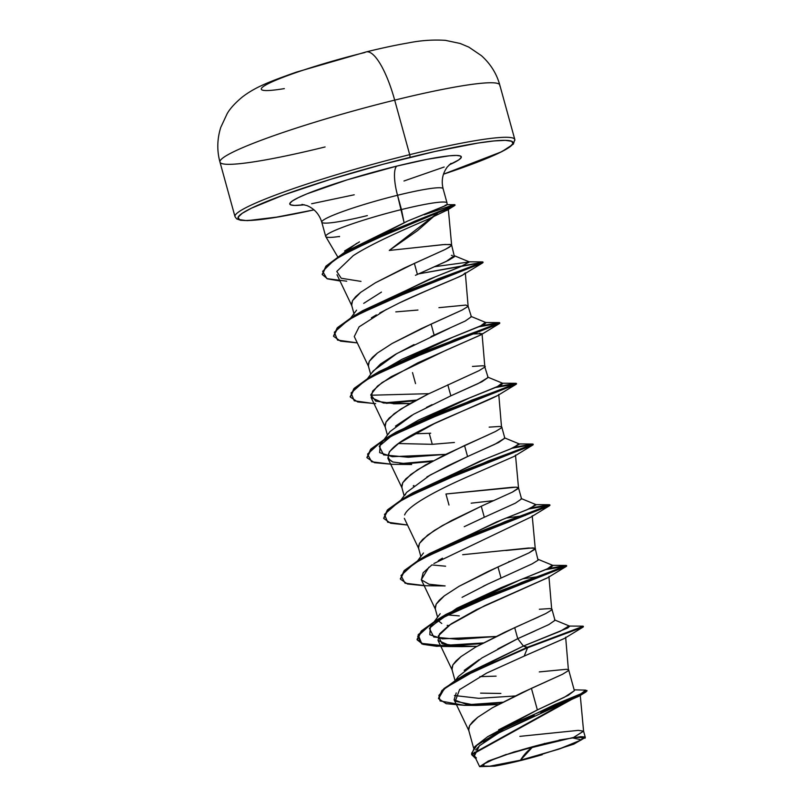 <?xml version="1.0" encoding="UTF-8"?>
<svg xmlns="http://www.w3.org/2000/svg" width="807" height="807" viewBox="0 0 807 807"><rect width="100%" height="100%" fill="white"/><g stroke="black" fill="none" stroke-linecap="round" stroke-linejoin="round"><path stroke-width="1.21" d="M284.336 88.609A85.935 8.211 -15.4 0 1 272.574 81.628A85.935 8.211 -15.4 0 1 364.754 52.536A59.536 16.241 76.2 0 1 366.297 51.89A59.536 16.241 76.2 0 1 394.684 100.129A145.119 13.86 -15.4 0 1 499.765 85.845A145.119 13.86 164.6 0 0 394.684 100.129L409.704 154.662A145.119 13.86 -15.4 0 1 514.785 140.378A145.119 13.86 164.6 0 0 409.704 154.662A2.451 0.666 76.2 0 1 409.764 157.415A142.668 13.628 -15.4 0 1 511.941 141.366A142.668 13.628 -15.4 0 1 443.457 174.201L501.843 151.666L513.363 144.11L514.816 139.54L499.785 85.007C496.658 73.659 490.535 63.884 481.426 55.673L468.837 47.119L460.172 43.477L445.444 40.35C433.147 39.563 420.76 40.421 408.281 42.932C395.601 45.121 381.56 48.117 366.156 51.92L296.421 72.105C267.985 82.122 255.052 87.327 242.342 96.991C235.029 103.104 229.965 108.673 227.15 113.686L220.725 127.476C217.103 139.197 216.851 150.738 219.968 162.076L234.988 216.619L236.633 218.868L240.627 220.281L247.699 220.614L279.464 216.78L314.044 209.86L273.059 217.819L257.12 219.928L245.732 220.523L239.336 219.575L238.166 217.133L242.282 213.27L251.512 208.145L283.751 194.951L329.952 179.537L383.103 164.265L435.104 151.454L478.037 143.051L493.975 140.943L505.364 140.347L511.769 141.286L512.929 143.737L508.824 147.6L499.583 152.725L485.582 158.908L443.457 174.201M520.465 760.194L531.833 747.817L534.516 746.223A327.45 89.325 -103.8 0 0 531.833 747.817A327.45 89.325 -103.8 0 0 520.465 760.194L558.454 749.279L573.02 743.963L581.484 739.837L582.553 737.548L576.077 737.416L563.024 739.474L545.391 743.418L572.345 737.87L581.484 739.837L558.817 749.148L520.465 760.194A51.971 4.963 -15.4 0 1 492.583 759.75A51.971 4.963 -15.4 0 1 545.391 743.418L507.411 754.333L492.845 759.649L484.382 763.765L483.302 766.065L489.788 766.196L520.465 760.194M544.342 743.469L545.391 743.418A327.45 89.325 -103.8 0 0 544.342 743.469M339.273 236.744L339.565 236.451A62.926 6.012 -15.4 0 1 325.846 236.693A62.926 6.012 -15.4 0 1 401.462 209.558A62.926 6.012 164.6 0 0 325.967 236.794M447.038 203.001L443.104 188.717A62.926 6.012 164.6 0 0 397.528 195.274A26.046 7.102 76.2 0 1 396.883 166.081L347.111 179.87L306.922 193.862L298.197 197.715L292.437 200.913L289.864 203.324L290.591 204.847L294.585 205.442L304.34 204.776A88.982 8.504 -15.4 0 1 305.46 194.467A88.982 8.504 -15.4 0 1 396.883 166.081A26.046 7.102 -103.8 0 0 397.528 195.274A62.926 6.012 164.6 0 0 321.771 221.774A62.926 6.012 164.6 0 0 367.346 215.59M438.14 212.594L417.512 230.651L389.256 250.442L438.13 212.604M344.609 250.987L359.508 241.858M447.058 203.071A62.926 6.012 164.6 0 0 401.462 209.558L397.528 195.274L404.035 222.439L401.462 209.558A62.926 6.012 -15.4 0 1 447.028 203.374M415.444 275.318L448.44 260.368L454.432 256.707L451.627 245.046L449.489 247.144L444.274 249.898L414.374 263.395L417.411 274.42L414.374 263.395L375.406 282.783L360.699 292.326L352.588 300.567L351.65 305.238L353.97 313.661M428.658 246.196L442.72 244.652L450.457 244.46L451.627 245.046M539.268 671.918L566.262 669.306C568.673 669.608 569.409 670.052 568.461 670.617L562.499 674.279L531.43 688.351L537.371 709.928L568.279 695.311L574.372 690.671L564.335 697.309L537.371 709.928L531.43 688.351L492.452 707.739L477.754 717.282L469.644 725.523L468.696 730.194L473.618 748.069M522.008 624.356L514.705 627.644L517.741 638.67L548.831 624.588L554.994 620.321L551.958 609.295M539.338 609.265L549.537 608.599C551.958 608.902 552.694 609.346 551.746 609.91L545.784 613.572M538.35 617.062L532.721 619.594M462.058 597.341L487.65 584.157L532.085 563.891L538.057 560.229L535.233 548.578L529.059 552.856L497.98 566.938L501.016 577.963L497.98 566.938L459.012 586.326L444.304 595.869L436.204 604.11L435.255 608.781L437.576 617.204M510.488 561.329L508.844 561.531M505.828 550.505L532.812 547.892C535.233 548.195 535.969 548.629 535.021 549.204M464.237 526.689L484.301 517.257L481.265 506.231L512.334 492.149L518.528 487.942L516.097 487.186L511.931 487.307L445.948 494.005L448.985 505.031L445.948 494.005L516.097 487.186C518.508 487.489 519.244 487.922 518.296 488.497L512.334 492.149L481.265 506.231L484.301 517.257L515.391 503.165L521.554 498.897L518.518 487.872M493.763 500.622L471.157 503.185M488.185 434.933L464.539 445.525L467.576 456.55L498.645 442.468L504.829 438.191L501.793 427.165M454.422 442.478L432.27 444.324L429.233 433.298L430.706 433.208M489.173 427.135L499.372 426.479C501.793 426.782 502.529 427.216 501.581 427.791L495.619 431.442M450.851 395.834L481.92 381.761L488.104 377.484L478.148 383.577L450.851 395.834L447.814 384.818L450.851 395.834L413.517 414.294L390.003 431.604L384.273 439.26M415.544 383.618L412.508 372.592L415.544 383.618M472.448 366.428L482.647 365.773C485.068 366.075 485.804 366.509 484.856 367.084L478.894 370.736L427.75 394.25L408.846 404.206L394.139 413.739L386.039 421.99L385.09 426.651L387.41 435.084M488.104 377.484L484.856 367.084M438.937 307.669L465.932 305.066L468.131 306.367L462.169 310.029L431.099 324.101L434.136 335.127L465.225 321.045L471.379 316.748M395.783 311.885L417.945 310.039M471.389 316.778L468.131 306.367M491.423 760.234L490.495 760.133L491.423 760.234M498.595 729.841L537.371 709.928L487.741 736.64L474.899 746.566L471.611 754.252L586.891 690.429L587.032 690.933L471.742 754.747L475.827 758.691L471.611 753.244L476.907 745.224L511.678 724.182L586.023 691.902L586.78 690.731M500.885 693.455L480.579 693.132M464.217 670.385L479.176 659.652M497.838 648.919L517.741 638.67L514.705 627.644L475.737 647.032L461.029 656.575L452.919 664.817L451.981 669.487L455.047 680.634M448.621 625.647L447.179 625.344M441.772 623.478L439.129 621.42M447.108 614.894L459.294 615.892M445.605 566.201L431.886 564.94M404.337 518.376L418.803 548.78L418.379 546.823L419.479 543.404L422.596 539.49L434.247 530.492L451.395 520.636L481.265 506.231L442.286 525.619L427.589 535.152L419.479 543.404L418.53 548.074L420.851 556.497M405.175 494.973L405.79 493.723M413.234 485.985L413.89 485.481M426.913 476.917L447.492 465.982L467.576 456.55L464.539 445.525L425.571 464.913L410.864 474.445L402.754 482.697L401.815 487.367L404.136 495.791M429.233 433.298L414.213 433.813L429.233 433.298L432.27 444.324L398.446 443.527L432.27 444.324M388.651 433.823L389.065 433.016M395.48 426.116L411.893 415.222M426.399 407.454L432.068 404.64M396.106 432.633L396.943 432.774L396.106 432.633M372.36 372.289L380.47 364.048L395.178 354.505L414.072 344.559M431.009 336.549L434.136 335.127L431.099 324.101L392.121 343.489L377.424 353.032L369.313 361.284L368.365 365.944M354.555 315.608L354.535 315.012M363.725 303.351L381.459 292.104M557.223 705.883L499.503 732.494L479.358 745.829L474.455 755.816L479.63 766.65L488.538 760.94L514.392 751.811L573.616 737.437L583.582 731.192L580.233 695.019M487.882 761.223L488.921 761.344M519.859 736.357L578.296 730.375L583.562 731.112L573.616 737.437L585.317 737.487L573.727 744.175L529.321 758.308L494.681 766.136L479.63 766.65M515.078 695.977L478.874 698.337L454.452 695.523L478.874 698.337L515.078 695.977M455.884 680.119L466.375 673.674L523.42 646.054L527.415 647.285L455.884 680.119L441.863 690.55L438.494 698.418M466.295 704.814L502.579 702.231L466.295 704.814M574.14 689.844L585.711 690.116L581.02 693.768L555.256 704.38L487.741 736.64M488.618 760.91L489.688 760.991L488.618 760.91M438.554 698.67L443.941 688.573L463.541 675.731L527.415 647.285L527.546 647.789L463.682 676.236L444.082 689.077L438.554 698.67L446.241 703.694L464.378 705.328M470.965 705.227L501.308 702.887L470.965 705.227M586.023 691.902L579.002 696.209L540.811 712.833M534.355 715.648L497.384 733.664M492.835 736.307L483.776 742.248M480.004 745.254L475.605 749.965M474.425 752.174L474.496 755.897M474.819 756.441L476.402 757.955M476.392 705.429L464.318 705.328L440.057 700.93L438.917 695.362L445.656 687.746L479.398 668.267L527.546 647.789L524.187 656.101L486.682 673.078L459.546 689.652L455.239 701.253L476.392 705.429L498.201 704.551L468.09 705.015L454.109 699.79L456.237 692.931M454.109 699.79L468.968 730.91L468.544 728.943L469.644 725.523L472.761 721.609L477.754 717.282L492.452 707.739L521.453 692.951L562.499 674.279L568.461 670.617L565.657 637.207M496.113 676.135L479.822 676.649M547.923 577.6L484.704 605.664L448.954 625.405L439.563 633.858L438.03 640.415L452.243 670.203L451.829 668.236L452.919 664.817L456.036 660.903L461.029 656.575L475.737 647.032L504.728 632.244L545.784 613.572L551.746 609.91L548.931 576.501M428.91 567.18L421.304 579.698L435.518 609.487L435.104 607.53L436.204 604.11L439.311 600.196L444.304 595.869L459.012 586.326L488.003 571.527L529.059 552.856L535.021 549.204L534.96 548.276L528.656 548.014L462.673 554.712M497.778 395.46L434.6 423.514L398.799 443.265L389.398 451.718L387.854 458.285L402.078 488.074L401.664 486.117L402.754 482.697L405.871 478.783L417.522 469.785L444.475 454.956L495.619 431.442L501.581 427.791L498.766 394.381M480.982 334.804L417.673 362.898L382.024 382.609L372.663 391.042L371.139 397.589L385.353 427.367L384.939 425.41L386.039 421.99L389.145 418.076L400.797 409.078L427.75 394.25L478.894 370.736L484.856 367.084L482.041 333.664L469.613 334.078M354.414 336.862L368.638 366.66L368.214 364.693L369.313 361.284L372.43 357.37L377.424 353.032L392.121 343.489L421.123 328.701L462.169 310.029L468.131 306.367L465.326 272.948M337.013 274.743L351.913 305.954L351.499 303.987L352.588 300.567L355.705 296.653L360.699 292.326L375.406 282.783L404.398 267.995L445.454 249.323L451.416 245.661L451.345 244.733L445.05 244.471L389.256 250.442M451.638 245.116L448.319 209.154L447.623 209.85L447.078 209.164L441.066 210.889L446.483 209.295M447.623 209.85L427.71 219.363C407.071 228.26 372.955 242.867 353.254 255.627C372.259 243.24 406.345 228.542 427.71 219.363L447.623 209.85M453.494 273.149L455.652 272.917L453.494 273.149M465.306 272.867L462.996 274.834C461.412 276.428 445.171 281.996 399.041 303.089L379.794 312.934M376.365 314.871L371.422 317.837M371.139 397.589L383.507 402.996L410.057 403.52L394.936 403.793L375.699 401.119L370.827 394.734L377.505 386.069L391.143 376.718L446.675 349.945L480.659 334.996L479.872 333.12M387.854 458.285L392.797 461.977C381.015 455.723 391.92 444.364 425.521 427.912C439.391 420.175 485.108 402.138 497.556 395.591M506.251 518.033L522.139 515.895M442.428 558.182L438.302 560.673M424.179 585.721L407.464 583.986L400.474 579.174L404.64 570.842L420.023 559.897L473.134 534.728L549.95 505.343L529.029 508.904L545.804 505.717L549.628 505.666L441.53 548.639L414.223 563.478L400.988 575.542L405.033 583.189L425.763 585.731L445.121 585.922L429.042 584.238L421.365 579.819L423.14 572.738L431.937 564.9M538.814 576.622L522.936 578.76L538.794 576.632M438.03 640.415L450.397 645.832L476.947 646.346L461.836 646.629L442.085 643.744L438.282 635.926L451.103 623.912L476.513 609.628L547.549 577.822L566.353 566.373L458.255 609.346L430.948 624.184L417.703 636.249L421.758 643.895L442.478 646.437L481.89 643.613L436.738 646.316L422.989 644.339L417.189 639.88L421.365 631.548L436.758 620.593L489.869 595.425L566.675 566.05L545.754 569.621L562.529 566.423L566.353 566.373M564.517 638.387L524.187 656.101L564.285 638.529L583.068 627.079L527.546 647.789L583.4 626.757L583.259 626.252L527.415 647.285L580.979 627.473L582.815 626.151L568.753 626.061L560.451 631.165L523.42 646.054L527.546 647.789L524.187 656.101M460.182 689.117L459.597 689.622M443.093 189.08A62.926 6.012 164.6 0 0 397.528 195.274A62.926 6.012 164.6 0 0 321.771 221.774M445.121 205.26C452.717 203.132 431.715 211.252 407.545 221.108L445.323 205.664M346.576 251.925L342.672 254.74L407.545 221.108L351.489 248.748L340.705 255.315L415 221.078L452.616 206.088L454.795 204.685L447.028 204.706M357.632 313.913L429.506 279.172L459.99 266.966L469.452 261.942L434.68 266.693M468.423 261.811L463.541 265.483L436.224 276.458L362.525 310.776L351.791 317.272L438.07 278.849L481.305 262.951L482.485 261.902L468.423 261.811M499.21 322.608L481.164 325.806L499.654 322.719L422.828 352.094L369.717 377.262L354.334 388.217L350.248 396.802L353.849 388.692L368.506 377.979L454.775 339.555L498.02 323.657L499.21 322.608L485.138 322.518L480.266 326.189L452.949 337.165L379.25 371.482L370.413 377.444L401.947 359.307L442.922 341.23L484.331 324.333L486.167 322.649L470.945 316.384M370.756 395.238L428.931 393.675L370.756 395.238M392.373 464.318L374.498 462.693L367.034 457.771L371.19 449.438L386.573 438.483L439.664 413.315L510.75 386.492L516.51 383.93L516.379 383.426L439.533 412.811L386.432 437.979L371.049 448.924L366.973 457.508L370.574 449.398L385.242 438.685L471.51 400.262L514.745 384.364L515.935 383.315L501.863 383.224L496.991 386.896L469.684 397.871L395.975 432.189L379.209 446.19L383.618 454.886L408.271 457.266L445.646 454.381L392.252 456.691L379.633 452.616L380.178 444.718L383.456 440.36M532.65 444.021L518.588 443.931L513.716 447.603L486.409 458.578L412.7 492.895L401.967 499.392L488.245 460.968L531.47 445.071L532.65 444.021L514.604 447.219L533.094 444.132L456.258 473.517L403.157 498.686L387.774 509.631L383.749 518.477L387.915 510.145L403.298 499.19L456.389 474.022L527.465 447.199L533.235 444.637L533.094 444.132M549.375 504.738L535.303 504.637L530.431 508.319L503.124 519.284L429.425 553.602L418.692 560.088L504.98 521.675L548.195 505.777L549.375 504.738L531.329 507.926L549.819 504.839L472.993 534.214L419.882 559.382L404.499 570.337L400.413 578.922L404.025 570.811L418.692 560.088M566.09 565.445L548.054 568.632L566.534 565.546L489.728 594.92L436.617 620.089L421.224 631.044L417.058 639.376L422.979 643.875L437.061 645.832L483.151 642.947L445.293 645.913L421.627 643.391L418.147 634.695L435.427 620.795L521.705 582.382L564.92 566.484L566.09 565.445L552.038 565.354L547.146 569.026L519.839 580.001L446.14 614.309L429.374 628.31L433.783 637.016L458.437 639.396L495.811 636.501L442.418 638.821L429.798 634.736L430.353 626.837L456.833 608.236L501.107 587.678L550.616 567.462L553.057 565.475L537.825 559.211M383.688 518.215L387.299 510.105L401.967 499.392M432.986 460.817L399.969 463.662L432.986 460.817M515.935 383.315L497.889 386.513M416.271 400.111L383.244 402.955L416.271 400.111M333.523 336.085L337.134 327.975L351.791 317.272M424.28 214.743L451.94 205.422L454.906 204.716L449.63 207.429L387.209 232.507L339.818 255.849L325.927 266.139L322.265 274.34L325.967 266.098L340.705 255.315M532.61 444.536L512.314 448.198L529.079 445.01L532.913 444.95L425.763 487.478L398.275 502.267L384.485 514.392L387.693 522.22L407.454 525.014L390.739 523.279L383.749 518.477M431.735 461.493L403.107 464.035L431.735 461.493M516.51 383.93L495.589 387.491L512.354 384.303L516.187 384.243L408.11 427.216L380.793 442.054L367.548 454.119L371.593 461.775L392.313 464.318L411.651 464.499L392.797 461.977M415.01 400.786L386.382 403.329L415.01 400.786M375.638 403.611L357.763 401.987L350.309 397.054L354.465 388.722L369.858 377.767L422.959 352.598L499.795 323.224L478.864 326.785L495.629 323.597L499.462 323.536L392.323 366.065L364.835 380.843L351.045 392.979L354.243 400.797L374.014 403.601M357.289 342.894L340.564 341.149L333.584 336.337L337.76 328.005L353.153 317.05L406.264 291.882L483.07 262.507L418.641 273.866L480.135 262.689L482.737 262.83L375.598 305.359L348.11 320.137L334.33 332.272L337.528 340.09L357.289 342.894M339.989 280.967L327.561 278.889L322.326 274.602L326.068 266.643L339.959 256.354L387.35 233.011L449.771 207.934L453.978 205.371M483.07 262.507L482.929 262.003L406.133 291.377L353.012 316.546L337.619 327.501L333.584 336.337M433.924 563.518L530.845 517.116L549.628 505.666M525.115 515.572L506.211 518.054M404.64 514.967C407.928 505.011 442.448 487.489 473.255 474.314L514.12 456.409L532.913 444.95M471.944 333.785L469.624 334.068M354.273 336.529L359.105 326.855L386.523 309.323M399.041 303.089C421.072 292.346 453.544 279.827 462.996 274.834L482.737 262.83M360.991 281.391L341.22 278.254L336.771 271.434L353.254 255.627M446.604 210.536L454.563 205.624L358.479 246.266L334.239 260.046L322.659 271.354L326.906 278.637L346.728 281.189M534.87 631.013L517.741 638.67L523.42 646.054L567.735 627.977L569.772 626.182L554.55 619.917M424.532 556.739L496.416 521.998L526.88 509.802L536.332 504.768L521.11 498.504M407.807 496.033L479.681 461.291L510.155 449.096L519.607 444.062L504.385 437.798L504.809 438.14L494.842 444.294L467.576 456.55L430.242 475L406.728 492.31L400.998 499.967M387.128 438.151L418.672 420.013L459.647 401.936L501.056 385.04L502.892 383.355L487.66 377.091M356.724 243.341L339.737 255.9M451.436 255.365L452.303 255.375M469.452 261.942L454.22 255.678L446.2 261.458L417.411 274.42M449.701 328.167L396.802 353.587L373.288 370.887L367.558 378.554M487.771 584.097L483.312 586.235M396.883 166.081A88.982 8.504 -15.4 0 1 449.186 164.88L458.669 159.957L461.231 157.547L460.504 156.023L456.51 155.428L449.408 155.801L427.074 159.332L396.883 166.081M311.633 203.747L354.212 194.79M403.984 180.99L444.173 167.009M314.034 209.85A142.668 13.628 -15.4 0 1 246.649 210.647A142.668 13.628 -15.4 0 1 409.764 157.415A2.451 0.666 -103.8 0 0 409.704 154.662A145.119 13.86 164.6 0 0 235.008 215.772A145.119 13.86 -15.4 0 1 409.704 154.662L394.684 100.129A145.119 13.86 164.6 0 0 219.988 161.239A145.119 13.86 -15.4 0 1 394.684 100.129A59.536 16.241 -103.8 0 0 366.297 51.89M559.069 740.059L580.747 736.67L584.661 736.942L585.085 738.213M455.541 680.331L458.396 676.468L481.809 658.028L517.741 638.67L523.42 646.054L461.634 676.78M542.254 754.706A55.854 5.336 -15.4 0 1 494.681 766.136M325.08 146.955A145.119 13.86 -15.4 0 1 219.988 161.239M571.618 737.981L572.345 737.87M325.695 236.431L321.761 222.147C319.3 214.188 314.347 208.66 306.882 205.563L301.949 204.393M337.83 257.08L325.756 236.572M568.683 670.002L574.372 690.671M370.685 374.367L368.365 365.954M583.562 731.112L585.317 737.487M471.601 754.232L471.742 754.747M535.253 548.659L532.206 515.774M518.528 487.942L515.491 455.067M447.068 204.726L447.058 203.162M379.25 371.482L368.506 377.979M395.975 432.189L385.242 438.685M446.14 614.309L435.427 620.795M417.189 639.88L417.058 639.376M566.675 566.05L566.534 565.546M400.474 579.174L400.333 578.669M549.95 505.343L549.819 504.839M367.034 457.771L366.892 457.256M350.309 397.054L350.167 396.55M499.795 323.224L499.654 322.719M322.326 274.602L322.185 274.098M455.047 205.22L454.906 204.716M461.836 646.629L442.478 646.437M497.394 395.702L516.187 384.243M394.936 403.793L393.332 403.762M480.659 334.996L499.462 323.536M430.353 626.837L440.178 613.713M417.723 560.683L423.453 553.007M350.833 317.847L356.573 310.17M443.104 188.717C441.147 180.627 442.579 173.334 447.401 166.857L451.042 163.327M491.947 760.023L506.322 754.394"/></g></svg>
